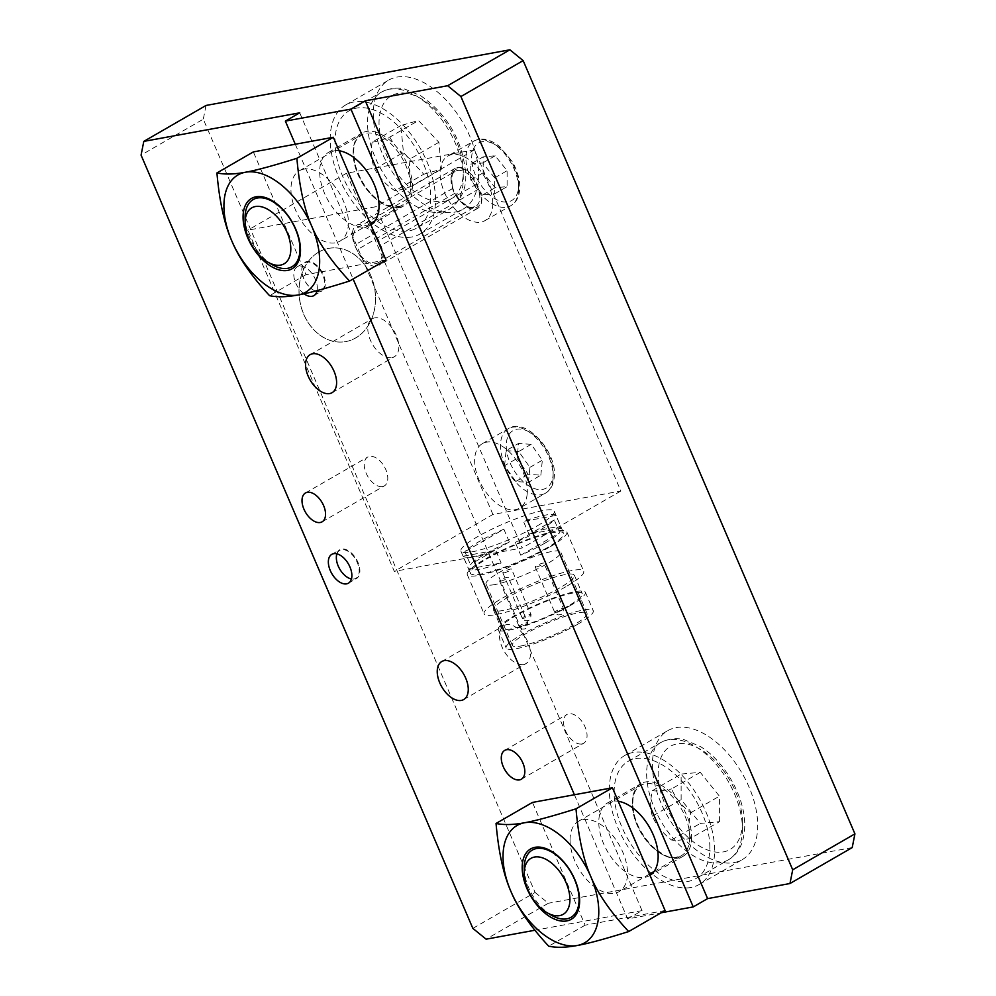 <?xml version="1.0" encoding="UTF-8"?>
<svg xmlns="http://www.w3.org/2000/svg" width="996" height="996" viewBox="0 0 996 996"><rect width="100%" height="100%" fill="white"/><g stroke="black" fill="none" stroke-linecap="round" stroke-linejoin="round"><path stroke-width="0.75" stroke-dasharray="4.98 3.74" d="M245.103 217.34A38.794 22.398 -120 0 0 272.531 264.849M385.975 260.006L306.009 274.659L253.345 151.915M302.46 169.469A40.624 23.456 60 0 1 341.379 196.785A40.624 23.456 60 0 1 339.972 241.144A40.624 23.456 60 0 1 336.86 242.464A40.624 23.456 60 0 1 297.953 215.136A40.624 23.456 60 0 1 299.348 170.789A40.624 23.456 60 0 1 302.46 169.469M306.009 274.659L269.592 295.688M524.232 867.852A38.794 22.398 -120 0 0 551.66 915.361M665.091 910.531L585.125 925.172L532.462 802.427M570.061 839.889A40.624 23.456 60 0 1 578.464 821.302A40.624 23.456 60 0 1 609.776 832.183A40.624 23.456 60 0 1 627.505 873.056A40.624 23.456 60 0 1 619.089 891.657A40.624 23.456 60 0 1 587.789 880.775A40.624 23.456 60 0 1 570.061 839.889M585.125 925.172L548.709 946.2M691.66 837.126A41.981 24.24 60 0 1 682.957 856.348A41.981 24.24 60 0 1 640.988 832.108A41.981 24.24 60 0 1 640.988 783.64A41.981 24.24 60 0 1 673.333 794.883A41.981 24.24 60 0 1 691.66 837.126M719.423 821.7L719.423 796.178L700.275 772.348L681.127 774.066L681.127 799.589L700.275 823.418L719.423 821.7L690.701 838.283C682.011 840.188 675.624 840.761 671.553 840.002C662.863 833.391 656.476 825.447 652.392 816.172L681.127 799.589M709.849 847.633A67.703 39.093 -120 0 0 680.293 779.495A67.703 39.093 -120 0 0 628.127 761.367A67.703 39.093 -120 0 0 628.127 839.541A67.703 39.093 -120 0 0 695.831 878.621A67.703 39.093 -120 0 0 709.849 847.633M671.553 840.002L700.275 823.418M700.275 772.348L671.553 788.932C675.624 798.207 682.011 806.15 690.701 812.761C688.398 822.596 688.398 831.112 690.701 838.283M690.701 812.761L719.423 796.178M652.392 816.172C650.089 809.001 650.089 800.485 652.392 790.65L681.127 774.066M652.392 790.65C656.476 791.409 662.863 790.836 671.553 788.932M400.629 207.193A41.981 24.24 60 0 1 360.415 178.969A41.981 24.24 60 0 1 361.872 133.128A41.981 24.24 60 0 1 403.841 157.368A41.981 24.24 60 0 1 403.841 205.836A41.981 24.24 60 0 1 400.629 207.193M423.773 174.225L441.477 169.171L438.863 142.304L418.544 120.504L400.828 125.571L403.442 152.438L423.773 174.225L395.039 190.821C385.962 184.883 379.19 177.612 374.72 169.021C371.545 161.389 370.674 152.438 372.106 142.154L400.828 125.571M411.522 230.3A67.703 39.093 -120 0 0 416.702 228.109A67.703 39.093 -120 0 0 416.714 149.935A67.703 39.093 -120 0 0 348.998 110.842A67.703 39.093 -120 0 0 346.67 184.77A67.703 39.093 -120 0 0 411.522 230.3M374.72 169.021L403.442 152.438M438.863 142.304L410.14 158.887C408.709 169.171 409.58 178.122 412.755 185.754C404.55 188.767 398.637 190.46 395.039 190.821M412.755 185.754L441.477 169.171M372.106 142.154C375.704 141.793 381.605 140.112 389.822 137.087L418.544 120.504M389.822 137.087C394.292 145.69 401.064 152.948 410.14 158.887M336.959 553.851A16.16 9.325 60 0 1 341.491 549.705A16.16 9.325 60 0 1 353.729 556.527A16.16 9.325 60 0 1 359.133 572.339A16.16 9.325 60 0 1 351.451 578.962M336.822 553.813A16.646 9.611 60 0 1 339.798 549.73A16.646 9.611 60 0 1 341.64 549.057A16.646 9.611 60 0 1 357.24 560.823A16.646 9.611 60 0 1 356.444 578.564A16.646 9.611 60 0 1 351.414 579.099M347.94 577.643A16.646 9.611 60 0 1 336.349 557.548M540.84 475.192L542.347 460.189L531.192 444.328L518.543 443.444L517.049 458.446L528.191 474.308L540.84 475.192L528.39 482.375L515.741 481.504L504.599 465.63L517.049 458.446M527.145 494.327A37.238 21.501 -120 0 0 512.355 455.06A37.238 21.501 -120 0 0 482.35 443.656A37.238 21.501 -120 0 0 482.35 486.646A37.238 21.501 -120 0 0 519.588 508.147A37.238 21.501 -120 0 0 527.145 494.327M515.741 481.504L528.191 474.308M531.192 444.328L518.754 451.512L529.897 467.385L528.39 482.375M529.897 467.385L542.347 460.189M504.599 465.63L506.105 450.628L518.543 443.444M506.105 450.628L518.754 451.512M492.92 514.446L346.521 173.229L474.457 149.798L620.869 491.016L492.92 514.446L394.304 571.38L247.904 230.163L250.693 229.653L203.296 119.184L141.071 155.127M492.746 203.545A37.238 21.501 -120 0 0 476.499 166.071A37.238 21.501 -120 0 0 447.802 156.086A37.238 21.501 -120 0 0 447.802 199.088A37.238 21.501 -120 0 0 485.04 220.589A37.238 21.501 -120 0 0 492.746 203.545M574.406 794.758L627.679 918.922L661.195 912.772M295.277 144.233L353.107 278.992M650.002 875.36A41.981 24.24 60 0 1 649.454 875.696A41.981 24.24 60 0 1 607.473 851.456A41.981 24.24 60 0 1 607.473 802.988A41.981 24.24 60 0 1 612.142 801.294A41.981 24.24 60 0 1 618.205 801.257M370.885 224.847A41.981 24.24 60 0 1 370.338 225.183A41.981 24.24 60 0 1 367.113 226.54A41.981 24.24 60 0 1 326.912 198.316A41.981 24.24 60 0 1 328.356 152.475A41.981 24.24 60 0 1 333.013 150.782A41.981 24.24 60 0 1 339.088 150.745M299.721 112.822L642.034 910.63L627.679 918.922M454.911 212.111A74.476 43.002 -120 0 0 463.177 209.098A74.476 43.002 -120 0 0 463.177 123.106A74.476 43.002 -120 0 0 388.701 80.103A74.476 43.002 -120 0 0 385.128 159.46A74.476 43.002 -120 0 0 454.911 212.111M411.821 236.986A74.476 43.002 60 0 1 342.039 184.335A74.476 43.002 60 0 1 345.624 104.978A74.476 43.002 60 0 1 420.088 147.981A74.476 43.002 60 0 1 420.088 233.973A74.476 43.002 60 0 1 411.821 236.986M734.027 862.623A74.476 43.002 -120 0 0 742.294 859.61A74.476 43.002 -120 0 0 742.294 773.618A74.476 43.002 -120 0 0 667.818 730.628A74.476 43.002 -120 0 0 664.245 809.972A74.476 43.002 -120 0 0 734.027 862.623M690.938 887.498A74.476 43.002 60 0 1 621.155 834.847A74.476 43.002 60 0 1 624.741 755.503A74.476 43.002 60 0 1 699.204 798.493A74.476 43.002 60 0 1 699.204 884.485A74.476 43.002 60 0 1 690.938 887.498M206.035 105.452L203.296 119.184M642.034 910.63L534.939 930.239M304.017 293.783A16.646 9.611 60 0 1 294.418 279.129A16.646 9.611 60 0 1 297.244 266.791A16.646 9.611 60 0 1 299.086 266.119A16.646 9.611 60 0 1 312.159 273.763A16.646 9.611 60 0 1 317.089 290.595M472.851 928.372L535.089 892.441L250.693 229.653L375.841 206.732L522.24 547.949L394.304 571.38M535.089 892.441L548.348 903.248L486.11 939.178M852.203 847.596L548.348 903.248M391.864 357.639A21.949 12.674 -120 0 0 394.304 356.755A21.949 12.674 -120 0 0 394.304 331.407A21.949 12.674 -120 0 0 372.355 318.745A21.949 12.674 -120 0 0 371.296 342.126A21.949 12.674 -120 0 0 391.864 357.639M523.523 664.494A21.949 12.674 -120 0 0 525.963 663.597A21.949 12.674 -120 0 0 525.963 638.262A21.949 12.674 -120 0 0 504.013 625.588A21.949 12.674 -120 0 0 502.955 648.969A21.949 12.674 -120 0 0 523.523 664.494M315.346 291.044A16.646 9.611 60 0 1 313.566 290.172A16.646 9.611 60 0 1 301.8 269.791A16.646 9.611 60 0 1 305.249 262.172A16.646 9.611 60 0 1 307.092 261.487A16.646 9.611 60 0 1 322.692 273.265A16.646 9.611 60 0 1 321.895 291.006A16.646 9.611 60 0 1 316.865 291.542M581.764 743.95A16.646 9.611 -120 0 0 583.619 743.277A16.646 9.611 -120 0 0 583.619 724.055A16.646 9.611 -120 0 0 566.973 714.443A16.646 9.611 -120 0 0 566.164 732.185A16.646 9.611 -120 0 0 581.764 743.95M382.489 486.558A16.646 9.611 -120 0 0 384.344 485.886A16.646 9.611 -120 0 0 384.344 466.663A16.646 9.611 -120 0 0 367.698 457.052A16.646 9.611 -120 0 0 366.889 474.793A16.646 9.611 -120 0 0 382.489 486.558M346.521 173.229L247.904 230.163M318.807 252.025A47.397 37.898 79.6 0 0 301.489 308.2A47.397 37.898 79.6 0 0 345.774 341.591A47.397 37.898 79.6 0 0 374.521 288.155A47.397 37.898 79.6 0 0 328.692 248.365A47.397 37.898 79.6 0 0 318.807 252.025M620.869 491.016L522.24 547.949M537.566 525.701A50.784 8.354 -23.2 0 0 554.249 511.172A50.784 8.354 -23.2 0 0 504.287 523.51A50.784 8.354 -23.2 0 0 460.924 551.211A50.784 8.354 -23.2 0 0 489.273 547.153A50.784 8.354 -23.2 0 0 537.566 525.701M474.457 149.798L375.841 206.732M318.882 252A47.397 37.898 -100.4 0 1 328.78 248.353A47.397 37.898 -100.4 0 1 374.596 288.143A47.397 37.898 -100.4 0 1 345.849 341.578A47.397 37.898 -100.4 0 1 301.576 308.175A47.397 37.898 -100.4 0 1 318.882 252M577.705 624.255A47.397 7.806 156.8 0 1 532.623 644.275A47.397 7.806 156.8 0 1 506.167 648.072A47.397 7.806 156.8 0 1 546.642 622.214A47.397 7.806 156.8 0 1 593.267 610.697A47.397 7.806 156.8 0 1 577.705 624.255M520.995 645.968A40.624 6.686 -23.2 0 0 563.711 630.306A40.624 6.686 -23.2 0 0 587.042 613.374A40.624 6.686 -23.2 0 0 547.078 623.235A40.624 6.686 -23.2 0 0 512.38 645.408A40.624 6.686 -23.2 0 0 520.995 645.968M569.799 605.854A47.397 7.806 156.8 0 1 524.73 625.862A47.397 7.806 156.8 0 1 498.261 629.659A47.397 7.806 156.8 0 1 538.736 603.8A47.397 7.806 156.8 0 1 585.374 592.284A47.397 7.806 156.8 0 1 569.799 605.854M567.807 606.215A44.011 7.246 156.8 0 1 525.95 624.803A44.011 7.246 156.8 0 1 501.374 628.327A44.011 7.246 156.8 0 1 538.961 604.323A44.011 7.246 156.8 0 1 582.262 593.628A44.011 7.246 156.8 0 1 567.807 606.215M559.901 587.802A44.011 7.246 156.8 0 1 518.045 606.39A44.011 7.246 156.8 0 1 493.481 609.913A44.011 7.246 156.8 0 1 531.055 585.909A44.011 7.246 156.8 0 1 574.356 575.215A44.011 7.246 156.8 0 1 559.901 587.802M565.902 586.706A54.158 8.914 156.8 0 1 514.384 609.577A54.158 8.914 156.8 0 1 484.143 613.922A54.158 8.914 156.8 0 1 530.407 584.366A54.158 8.914 156.8 0 1 583.693 571.206A54.158 8.914 156.8 0 1 565.902 586.706M549.045 547.427A54.158 8.914 156.8 0 1 497.527 570.31A54.158 8.914 156.8 0 1 467.286 574.642A54.158 8.914 156.8 0 1 513.55 545.098A54.158 8.914 156.8 0 1 566.836 531.926A54.158 8.914 156.8 0 1 549.045 547.427M547.053 547.8A50.784 8.354 156.8 0 1 498.747 569.239A50.784 8.354 156.8 0 1 470.398 573.31A50.784 8.354 156.8 0 1 513.774 545.609A50.784 8.354 156.8 0 1 563.724 533.271A50.784 8.354 156.8 0 1 547.053 547.8M545.024 543.081A50.784 8.354 156.8 0 1 520.746 555.208L515.281 542.459A50.784 8.354 -23.2 0 0 539.558 530.333A50.784 8.354 -23.2 0 0 554.237 519.962L559.715 532.711A50.784 8.354 156.8 0 1 545.024 543.081M556.005 515.43A50.784 8.354 -23.2 0 0 523.46 521.381L528.926 534.13A50.784 8.354 156.8 0 1 561.47 528.179L556.005 515.43L523.46 521.381M503.864 529.187A50.784 8.354 -23.2 0 0 464.895 551.684L470.373 564.433A50.784 8.354 156.8 0 1 509.33 541.936L503.864 529.187L464.895 551.684M463.14 556.216A50.784 8.354 -23.2 0 0 495.684 550.253L501.15 563.001A50.784 8.354 156.8 0 1 468.606 568.965L463.14 556.216L495.684 550.253M468.606 568.965L501.15 563.001M509.33 541.936L470.373 564.433M561.47 528.179L528.926 534.13M554.237 519.962L515.281 542.459M520.746 555.208L559.715 532.711M494.663 584.602A40.624 6.686 156.8 0 1 486.048 584.03A40.624 6.686 156.8 0 1 520.746 561.869A40.624 6.686 156.8 0 1 560.711 551.996A40.624 6.686 156.8 0 1 537.379 568.94A40.624 6.686 156.8 0 1 494.663 584.602M500.615 581.154A4.743 0.784 -23.2 0 0 505.607 579.336A4.743 0.784 -23.2 0 0 508.321 577.356A4.743 0.784 -23.2 0 0 503.665 578.502A4.743 0.784 -23.2 0 0 499.619 581.091A4.743 0.784 -23.2 0 0 500.615 581.154M503.827 572.924A4.743 0.784 -23.2 0 0 508.807 571.094A4.743 0.784 -23.2 0 0 511.533 569.114A4.743 0.784 -23.2 0 0 506.864 570.272A4.743 0.784 -23.2 0 0 502.818 572.849A4.743 0.784 -23.2 0 0 503.827 572.924M536.246 566.985A4.743 0.784 -23.2 0 0 541.226 565.155A4.743 0.784 -23.2 0 0 543.953 563.176A4.743 0.784 -23.2 0 0 539.284 564.334A4.743 0.784 -23.2 0 0 535.238 566.911A4.743 0.784 -23.2 0 0 536.246 566.985M470.722 164.054L482.699 162.983L494.663 177.873L494.663 193.834L482.699 194.892L470.722 180.015L470.722 164.054L483.172 156.87L483.172 172.818L495.137 187.709L507.113 186.638L507.113 170.69L495.137 155.799L483.172 156.87M495.137 155.799L482.699 162.983M470.722 180.015L483.172 172.818M494.663 177.873L507.113 170.69M494.663 193.834L507.113 186.638M482.699 194.892L495.137 187.709M315.471 291.019A16.16 9.325 60 0 1 313.217 289.973A16.16 9.325 60 0 1 301.8 270.19A16.16 9.325 60 0 1 306.942 262.135A16.16 9.325 60 0 1 318.645 268.298A16.16 9.325 60 0 1 324.646 283.374A16.16 9.325 60 0 1 316.902 291.405M452.259 185.854L452.894 188.356A20.493 11.828 60 0 0 454.998 193.261L460.314 201.043A20.306 11.728 -120 0 0 477.619 208.388A20.306 11.728 -120 0 0 481.74 197.121L478.989 188.879A20.493 11.828 60 0 0 476.872 183.961L472.515 175.632A20.306 11.728 -120 0 0 455.209 168.299A20.306 11.728 -120 0 0 451.101 179.554L452.259 185.854C451.313 175.732 452.321 170.876 455.309 171.3A20.306 11.728 60 0 1 470.959 176.74A20.306 11.728 60 0 1 479.823 197.183A20.306 11.728 60 0 1 475.615 206.483A20.306 11.728 60 0 1 459.741 200.794A20.306 11.728 60 0 1 455.309 171.3L357.639 227.686A20.306 11.728 -120 0 0 353.431 236.986A20.306 11.728 -120 0 0 362.295 257.429A20.306 11.728 -120 0 0 377.957 262.869A20.306 11.728 -120 0 0 382.165 253.569A20.306 11.728 -120 0 0 373.288 233.126A20.306 11.728 -120 0 0 357.639 227.686M454.998 193.261L356.854 249.921A20.493 11.828 60 0 1 354.75 245.016A20.306 11.728 60 0 1 356.593 225.233A20.306 11.728 60 0 1 378.741 240.621A20.493 11.828 60 0 1 380.846 245.539A20.306 11.728 60 0 1 379.003 265.322A20.306 11.728 60 0 1 356.854 249.921M452.894 188.356L354.75 245.016M476.872 183.961L378.741 240.621M478.989 188.879L380.846 245.539M689.742 837.126A40.624 23.456 60 0 1 681.326 855.726A40.624 23.456 60 0 1 640.702 832.27A40.624 23.456 60 0 1 640.702 785.371A40.624 23.456 60 0 1 672.014 796.252A40.624 23.456 60 0 1 689.742 837.126M742.406 822.21A59.573 34.399 -120 0 0 679.21 743.589A59.573 34.399 -120 0 0 679.21 827.85A59.573 34.399 -120 0 0 742.406 822.21M742.406 828.834A67.703 39.093 60 0 1 728.375 859.834A67.703 39.093 60 0 1 660.672 820.741A67.703 39.093 60 0 1 660.672 742.568A67.703 39.093 60 0 1 712.85 760.707A67.703 39.093 60 0 1 742.406 828.834M399.097 206.533A40.624 23.456 60 0 1 360.191 179.205A40.624 23.456 60 0 1 361.585 134.858A40.624 23.456 60 0 1 402.21 158.302A40.624 23.456 60 0 1 402.21 205.213A40.624 23.456 60 0 1 399.097 206.533M446.382 200.893A59.573 34.399 -120 0 0 437.754 112.249A59.573 34.399 -120 0 0 379.327 128.97A59.573 34.399 -120 0 0 446.382 200.893M444.079 211.513A67.703 39.093 60 0 1 379.215 165.983A67.703 39.093 60 0 1 381.555 92.055A67.703 39.093 60 0 1 449.258 131.136A67.703 39.093 60 0 1 449.258 209.322A67.703 39.093 60 0 1 444.079 211.513M553.017 475.727A33.179 19.148 -120 0 0 520.248 429.064A33.179 19.148 -120 0 0 515.816 473.15A33.179 19.148 -120 0 0 553.017 475.727M552.992 479.4A37.238 21.501 60 0 1 545.435 493.219A37.238 21.501 60 0 1 508.197 471.731A37.238 21.501 60 0 1 508.197 428.728A37.238 21.501 60 0 1 538.214 440.132A37.238 21.501 60 0 1 552.992 479.4M523.311 618.329A4.743 0.784 156.8 0 1 522.302 618.267A4.743 0.784 156.8 0 1 526.349 615.677A4.743 0.784 156.8 0 1 531.017 614.532A4.743 0.784 156.8 0 1 528.291 616.512A4.743 0.784 156.8 0 1 523.311 618.329M520.111 626.571A4.743 0.784 156.8 0 1 519.103 626.509A4.743 0.784 156.8 0 1 523.149 623.919A4.743 0.784 156.8 0 1 527.818 622.774A4.743 0.784 156.8 0 1 525.091 624.741A4.743 0.784 156.8 0 1 520.111 626.571M555.731 612.391A4.743 0.784 156.8 0 1 554.722 612.328A4.743 0.784 156.8 0 1 558.781 609.739A4.743 0.784 156.8 0 1 563.437 608.593A4.743 0.784 156.8 0 1 560.711 610.573A4.743 0.784 156.8 0 1 555.731 612.391M518.605 188.618A37.238 21.501 60 0 1 510.886 205.662A37.238 21.501 60 0 1 473.648 184.16A37.238 21.501 60 0 1 473.648 141.171A37.238 21.501 60 0 1 502.345 151.143A37.238 21.501 60 0 1 518.605 188.618M518.605 185.293A33.179 19.148 -120 0 0 483.409 141.519A33.179 19.148 -120 0 0 483.409 188.443A33.179 19.148 -120 0 0 518.605 185.293M472.515 175.632A21.663 12.512 -120 0 0 451.101 179.554M460.314 201.043A21.663 12.512 -120 0 0 481.74 197.121M654.061 871.475L681.326 855.726C674.728 857.133 672.014 862.561 652.081 846.189C638.162 831.062 631.8 815.251 632.995 798.78C633.842 792.492 636.419 788.023 640.702 785.371L578.464 821.302M649.467 874.115L619.089 891.657M628.127 761.367L660.672 742.568C673.333 736.343 682.596 739.356 684.103 739.667L699.889 746.29C723.494 759.923 745.02 795.928 744.784 825.522C744.361 842.243 738.895 853.672 728.375 859.834L695.831 878.621M299.348 170.789L361.585 134.858C357.066 139.863 351.015 139.502 355.223 164.95C361.361 184.571 371.869 197.98 386.747 205.188L399.296 206.446L402.21 205.213L374.944 220.95M370.35 223.602L339.972 241.144M348.998 110.842L381.555 92.055C394.217 85.83 403.48 88.843 404.986 89.154L420.773 95.778C447.478 114.565 462.418 140.262 465.63 172.868C466.825 188.269 461.372 200.42 449.258 209.322L416.702 228.109M482.35 443.656L508.197 428.728C525.402 416.477 557.959 452.209 554.174 477.794C553.365 485.077 550.452 490.219 545.435 493.219L519.588 508.147M370.338 225.183L403.841 205.836M328.356 152.475L361.872 133.128M420.088 233.973L463.177 209.098M345.624 104.978L388.701 80.103M649.454 875.696L682.957 856.348M607.473 802.988L640.988 783.64M699.204 884.485L742.294 859.61M624.741 755.503L667.818 730.628M332.066 392.685L394.304 356.755M310.117 354.676L372.355 318.745M463.725 699.528L525.963 663.597M441.776 661.518L504.013 625.588M313.889 295.625L321.895 291.006M297.244 266.791L305.249 262.172M521.381 779.208L583.619 743.277M504.735 750.374L566.973 714.443M322.106 521.817L384.344 485.886M305.461 492.983L367.698 457.052M348.438 583.183L356.444 578.564M331.793 554.349L339.798 549.73M498.261 629.659L506.167 648.072M585.374 592.284L593.267 610.697M493.481 609.913L501.374 628.327M574.356 575.215L582.262 593.628M467.286 574.642L484.143 613.922M566.836 531.926L583.693 571.206M460.924 551.211L470.398 573.31M554.249 511.172L563.724 533.271M587.042 613.374L560.711 551.996M512.38 645.408L486.048 584.03M502.818 572.849L522.302 618.267C524.357 620.433 525.9 621.23 526.909 620.67C529.461 621.018 530.831 618.964 531.017 614.532L511.533 569.114M499.619 581.091L519.103 626.509C521.157 628.675 522.701 629.472 523.709 628.912C526.262 629.26 527.631 627.206 527.818 622.774L508.321 577.356M535.238 566.911L554.722 612.328C556.789 614.495 558.32 615.291 559.341 614.731C561.881 615.08 563.25 613.026 563.437 608.593L543.953 563.176M485.04 220.589L510.886 205.662C516.7 202.113 519.663 195.876 519.788 186.962C519.688 178.658 517.173 170.216 512.28 161.638L499.544 146.449C489.945 138.954 481.317 137.199 473.648 141.171L447.802 156.086M456.591 195.776L460.351 200.669C472.776 211.252 472.154 206.396 475.615 206.483L377.957 262.869M455.209 168.299L356.593 225.233M477.619 208.388L379.003 265.322"/><path stroke-width="1.49" d="M288.989 270.09A40.624 23.456 -120 0 0 289.998 218.473A40.624 23.456 -120 0 0 245.863 204.367A40.624 23.456 -120 0 0 265.994 262.745A40.624 23.456 -120 0 0 288.989 270.09M267.961 262.197L272.531 264.849A38.794 22.398 -120 0 0 288.965 268.024A38.794 22.398 -120 0 0 284.819 211.949A38.794 22.398 -120 0 0 245.103 217.34L245.103 222.618A32.32 18.663 60 0 1 278.195 218.136A32.32 18.663 60 0 1 281.644 264.849A32.32 18.663 60 0 1 267.961 262.197A32.32 18.663 60 0 1 245.103 222.618M216.929 172.943L253.345 151.915L333.311 137.274L385.975 260.006L349.546 281.046C325.978 288.454 308.835 293.098 298.115 294.978A67.703 39.093 -120 0 0 311.773 226.279A67.703 39.093 -120 0 0 245.452 172.233A67.703 39.093 -120 0 0 231.807 240.932A67.703 39.093 -120 0 0 298.115 294.978C286.997 297.094 277.486 297.331 269.592 295.688C251.39 276.054 238.791 257.802 231.807 240.932C224.411 224.287 219.456 201.628 216.929 172.943C224.822 174.586 234.334 174.35 245.452 172.233C256.171 170.353 273.315 165.71 296.883 158.302C299.41 186.987 304.378 209.646 311.773 226.279C318.757 243.161 331.344 261.413 349.546 281.046M333.311 137.274L296.883 158.302M579.635 900.695A40.624 23.456 -120 0 0 552.855 852.153A40.624 23.456 -120 0 0 522.452 863.208A40.624 23.456 -120 0 0 545.111 913.257A40.624 23.456 -120 0 0 579.635 900.695M547.078 912.71L551.66 915.361A38.794 22.398 -120 0 0 579.087 899.525A38.794 22.398 -120 0 0 551.66 852.016A38.794 22.398 -120 0 0 524.232 867.852L524.232 873.131A32.32 18.663 60 0 1 547.078 859.946A32.32 18.663 60 0 1 569.924 899.525A32.32 18.663 60 0 1 547.078 912.71A32.32 18.663 60 0 1 524.232 873.131M496.045 823.455L532.462 802.427L612.428 787.786L665.091 910.531L628.663 931.559C605.095 938.967 587.951 943.61 577.244 945.49A67.703 39.093 -120 0 0 590.889 876.791A67.703 39.093 -120 0 0 524.581 822.746A67.703 39.093 -120 0 0 510.923 891.445A67.703 39.093 -120 0 0 577.244 945.49C566.114 947.607 556.602 947.843 548.709 946.2C530.507 926.566 517.908 908.315 510.923 891.445C503.528 874.799 498.573 852.14 496.045 823.455C503.939 825.111 513.45 824.862 524.581 822.746C535.288 820.866 552.431 816.222 575.999 808.814C578.527 837.499 583.494 860.158 590.889 876.791C597.874 893.673 610.461 911.925 628.663 931.559M612.428 787.786L575.999 808.814M351.451 578.962A16.16 9.325 60 0 1 347.778 577.543A16.16 9.325 60 0 1 336.349 557.748A16.16 9.325 60 0 1 336.959 553.851M351.414 579.099A16.646 9.611 60 0 1 348.114 577.742A16.646 9.611 60 0 1 347.94 577.643M336.349 557.548A16.646 9.611 60 0 1 336.349 557.349A16.646 9.611 60 0 1 336.822 553.813M661.195 912.772L693.241 906.908L707.608 898.616L365.295 100.82L447.652 85.731L460.911 96.537L792.704 869.794L789.965 883.527L852.203 847.596L854.929 833.864L792.704 869.794M534.939 930.239L486.11 939.178L472.851 928.372L141.071 155.127L143.798 141.382L299.721 112.822L285.366 121.114L350.928 109.112L693.241 906.908M285.366 121.114L295.277 144.233M353.107 278.992L574.406 794.758M618.205 801.257A41.981 24.24 60 0 1 658.144 856.473A41.981 24.24 60 0 1 650.002 875.36M339.088 150.745A41.981 24.24 60 0 1 374.135 184.285A41.981 24.24 60 0 1 370.885 224.847M350.928 109.112L365.295 100.82M143.798 141.382L206.035 105.452L509.89 49.8L447.652 85.731M333.635 553.676A16.646 9.611 60 0 1 349.235 565.454A16.646 9.611 60 0 1 348.438 583.183A16.646 9.611 60 0 1 331.793 573.572A16.646 9.611 60 0 1 331.793 554.349A16.646 9.611 60 0 1 333.635 553.676M307.303 492.31A16.646 9.611 60 0 1 322.903 504.076A16.646 9.611 60 0 1 322.106 521.817A16.646 9.611 60 0 1 320.251 522.489A16.646 9.611 60 0 1 304.651 510.724A16.646 9.611 60 0 1 305.461 492.983A16.646 9.611 60 0 1 307.303 492.31M506.578 749.702A16.646 9.611 60 0 1 522.178 761.479A16.646 9.611 60 0 1 521.381 779.208A16.646 9.611 60 0 1 519.526 779.893A16.646 9.611 60 0 1 503.926 768.115A16.646 9.611 60 0 1 504.735 750.374A16.646 9.611 60 0 1 506.578 749.702M317.089 290.595A16.646 9.611 60 0 1 313.889 295.625A16.646 9.611 60 0 1 304.017 293.783M444.216 660.634A21.949 12.674 60 0 1 464.783 676.147A21.949 12.674 60 0 1 463.725 699.528A21.949 12.674 60 0 1 461.285 700.425A21.949 12.674 60 0 1 440.718 684.899A21.949 12.674 60 0 1 441.776 661.518A21.949 12.674 60 0 1 444.216 660.634M312.557 353.779A21.949 12.674 60 0 1 333.125 369.304A21.949 12.674 60 0 1 332.066 392.685A21.949 12.674 60 0 1 329.626 393.569A21.949 12.674 60 0 1 309.059 378.057A21.949 12.674 60 0 1 310.117 354.676A21.949 12.674 60 0 1 312.557 353.779M789.965 883.527L707.608 898.616M460.911 96.537L523.149 60.607L854.929 833.864M523.149 60.607L509.89 49.8M316.865 291.542A16.646 9.611 60 0 1 315.346 291.044M316.902 291.405A16.16 9.325 60 0 1 315.471 291.019M654.061 871.475L649.467 874.115M374.944 220.95L370.35 223.602"/></g></svg>
